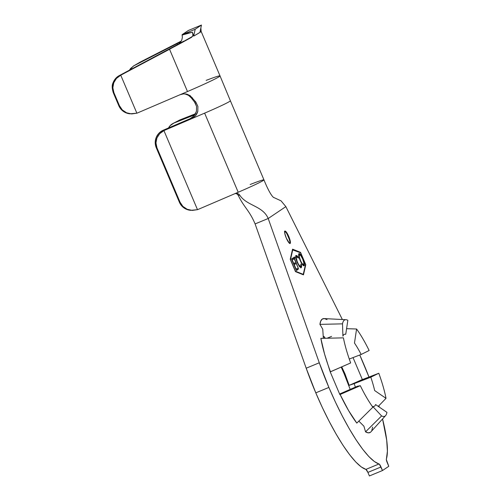 <?xml version="1.0" encoding="UTF-8"?>
<svg xmlns="http://www.w3.org/2000/svg" width="501" height="501" viewBox="0 0 501 501"><rect width="100%" height="100%" fill="white"/><g stroke="black" fill="none" stroke-linecap="round" stroke-linejoin="round"><path stroke-width="0.75" d="M350.199 389.39L344.162 373.834A14.516 0.62 -23 0 0 344.162 373.84A14.516 0.62 -23 0 0 344.932 373.721L349.172 385.35L362.348 379.533L349.172 385.35L370.803 377.203L378.794 373.258A52.154 11.247 -112.5 0 1 386.014 398.345L374.642 390.542A38.978 8.404 67.5 0 0 370.803 377.203L354.163 383.622A48.403 10.44 67.5 0 1 355.384 387.123A48.403 10.44 67.5 0 0 354.163 383.622L349.172 385.35L344.932 373.721A14.516 0.62 157 0 1 344.162 373.84A14.516 0.62 157 0 1 344.337 373.633M289.81 243.492A6.72 1.447 67.5 0 0 288.269 236.66L288.751 236.459A6.72 1.447 -112.5 0 1 290.092 243.499A6.72 1.447 -112.5 0 1 286.303 238.113L289.478 243.311L290.148 243.467L290.248 241.075L287.655 234.161L285.57 231.262L284.9 231.105L284.806 233.497L286.303 238.113A6.72 1.447 -112.5 0 1 284.956 231.074A6.72 1.447 -112.5 0 1 288.751 236.459L288.269 236.66A6.72 1.447 67.5 0 0 284.756 231.28M250.156 184.512A31.181 1.334 157 0 1 263.958 179.915A31.181 1.334 157 0 1 238.207 192.246L235.025 193.611L236.322 193.317L238.82 194.119L239.716 195.102L238.376 195.584C244.125 207.577 249.235 210.082 255.103 223.922L306.192 368.204L315.787 392.847L322.325 407.501L329.182 421.397L336.152 434.142L343.035 445.358L349.635 454.726L355.766 461.985L361.246 466.919L365.918 469.387A3.764 0.814 67.5 0 1 367.897 472.405L365.918 469.387L379.019 463.97A95.422 20.579 -112.5 0 1 328.881 387.43L315.787 392.847A95.422 20.579 67.5 0 0 365.918 469.387L379.019 463.97A3.764 0.814 -112.5 0 1 380.998 466.988L367.897 472.405L369.4 475.95L367.897 472.405L380.998 466.988L382.501 470.533L369.4 475.95L382.501 470.533L388.776 466.312L387.273 462.767A3.764 0.814 -112.5 0 1 386.377 459.022A95.422 20.579 -112.5 0 0 382.557 418.98L386.703 440.204L387.398 451.188L386.346 459.605L388.776 466.312L382.501 470.533L379.42 464.264L374.341 461.502L368.861 456.574L362.737 449.316L356.136 439.941L349.247 428.724L342.277 415.987L335.426 402.09L328.881 387.43L319.287 362.787L306.192 368.204A95.422 20.579 67.5 0 0 315.787 392.847L328.881 387.43A95.422 20.579 -112.5 0 1 319.287 362.787L268.204 218.505L285.858 206.625L342.371 319.532L285.858 206.625L281.067 200.857L273.903 197.551L281.067 200.857L285.858 206.625L268.204 218.505L319.287 362.787L306.192 368.204L255.103 223.922L268.204 218.505C262.756 205.667 246.736 205.98 239.716 195.102C246.736 205.98 262.756 205.667 268.204 218.505L255.103 223.922C249.235 210.082 244.125 207.577 238.376 195.584L238.344 195.515M342.515 323.853A52.154 11.247 -112.5 0 1 345.959 319.713A52.154 11.247 -112.5 0 1 347.851 320.264L345.74 334.292A38.978 8.404 67.5 0 0 342.909 336.196L342.515 323.853A52.154 11.247 -112.5 0 1 347.851 320.264L345.74 334.292A38.978 8.404 -112.5 0 0 345.214 334.211A38.978 8.404 -112.5 0 0 342.909 336.196L342.515 323.853L319.932 324.372L322.75 329.201L323.352 338.313L322.75 329.201L319.932 324.372L342.515 323.853M345.959 319.713L324.134 318.586A61.585 13.283 67.5 0 0 319.932 324.372L320.759 321.028L322.249 319.087L324.354 318.605L327.028 319.6M331.581 336.378L327.109 338.225L331.581 336.378M325.268 338.269L324.028 336.515L325.268 338.269M360.307 385.689L340.11 394.5A61.585 13.283 67.5 0 0 356.812 423.101L372.863 407.194A52.154 11.247 -112.5 0 1 360.307 385.689L357.319 386.277L339.609 394.005L357.319 386.277L360.307 385.689L340.11 394.5L348.577 410.582L356.812 423.101L372.863 407.194A52.154 11.247 -112.5 0 1 360.307 385.689M385.601 415.611A52.154 11.247 -112.5 0 0 386.935 412.348L375.562 404.539A38.978 8.404 -112.5 0 1 374.836 405.873A38.978 8.404 -112.5 0 1 372.725 406.449L381.599 415.936L365.548 431.843L363.926 426.207L358.829 421.109L363.926 426.207L365.548 431.843A61.585 13.283 67.5 0 0 370.94 431.818L385.601 415.611A52.154 11.247 -112.5 0 1 381.599 415.936L372.725 406.449A38.978 8.404 67.5 0 0 375.562 404.539L386.935 412.348A52.154 11.247 -112.5 0 1 381.599 415.936L365.548 431.843L368.222 432.839L370.327 432.357M354.476 343.035L356.58 329.007A52.154 11.247 -112.5 0 1 369.137 350.512L361.152 354.464A38.978 8.404 67.5 0 0 354.476 343.035A38.978 8.404 -112.5 0 1 361.152 354.464L349.272 359.042L361.152 354.464L369.137 350.512A52.154 11.247 -112.5 0 0 356.58 329.007L354.476 343.035M350.656 362.949A52.154 11.247 -112.5 0 1 343.429 337.856L320.853 338.375A61.585 13.283 67.5 0 0 330.46 371.755L350.656 362.949A52.154 11.247 -112.5 0 1 343.429 337.856L320.853 338.375L324.542 353.95L330.228 371.911L339.885 394.65L330.228 371.911L350.656 362.949M370.803 377.203A38.978 8.404 -112.5 0 1 374.642 390.542L386.014 398.345L378.224 406.386L386.014 398.345A52.154 11.247 -112.5 0 0 378.794 373.258L370.803 377.203M362.117 379.689L378.794 373.258L362.117 379.689M346.654 328.099L346.955 328.694L346.654 328.099M359.749 355.002L368.98 377.04A95.422 20.579 -112.5 0 0 359.749 355.002M378.881 405.704L379.307 407.131A95.422 20.579 -112.5 0 0 378.881 405.71M371.817 430.415L372.644 427.071M362.348 379.533L353.03 357.589L362.348 379.533M300.544 252.366L292.565 249.154L290.248 259.293L295.496 271.648L303.474 274.861L305.792 264.722L300.544 252.366L300.061 252.567L292.478 249.517L300.061 252.567L300.544 252.366L305.792 264.722L303.474 274.861L295.496 271.648L290.248 259.293L292.565 249.154L300.544 252.366M346.567 328.681L356.58 329.007L346.567 328.681M295.427 271.204L290.511 259.606L292.778 249.661L300.606 252.811L305.529 264.409L303.262 274.354L295.321 271.248L290.398 259.65L292.778 249.661L292.409 249.817L300.606 252.811L305.529 264.409L303.262 274.354L295.427 271.204M300.782 266.588C300.086 266.952 299.009 265.555 297.556 262.405L297.262 262.53L297.556 262.405C296.298 259.167 295.966 257.27 296.573 256.706L296.091 256.907L296.573 256.706L298.339 258.09L298.245 257.264L297.851 257.426L298.245 257.264C297.243 255.792 296.523 255.234 296.085 255.573L295.797 257.758L297.243 262.486L299.629 266.801L301.233 267.691L301.615 266.745L301.383 264.647L300.882 264.096L301.082 265.799L300.544 266.657L298.508 264.39L297.08 261.203L296.285 257.758L296.717 256.65L298.339 258.09L298.245 257.264L296.949 255.735L296.085 255.573C295.321 256.205 295.709 258.51 297.243 262.486L299.31 266.375L301.233 267.691L301.383 264.647L300.882 264.096L300.782 266.588L300.299 266.789M296.385 270.559L297.851 269.594L297.369 268.461L296.16 269.256L294.237 264.728L295.446 263.933L294.97 262.8L293.761 263.601L292.233 259.994L293.448 259.186L292.966 258.046L291.494 259.023L296.385 270.559L297.851 269.594L297.369 268.461L296.16 269.256L294.237 264.728L295.446 263.933L294.97 262.8L293.761 263.601L292.233 259.994L293.448 259.186L292.966 258.046L291.494 259.023L296.385 270.559M294.2 258.641L298.621 269.062L294.463 258.472L295.039 258.09L294.563 256.969L293.154 257.902L293.63 259.023L294.2 258.641L293.586 258.929L294.2 258.641L298.621 269.062L294.463 258.472L295.039 258.09L294.563 256.969L293.154 257.902L293.63 259.023L294.2 258.641M300.218 260.633L301.364 263.006L303.468 265.687L304.339 265.486L304.357 263.482L301.746 256.38L300.587 254.614L299.103 253.575L298.646 254.383L298.746 255.917L300.218 260.633C301.959 264.403 303.262 266.106 304.126 265.743C304.84 265.035 304.433 262.712 302.905 258.785C301.139 254.959 299.83 253.243 298.965 253.638C298.27 254.376 298.684 256.706 300.218 260.633M176.985 43.7L133.924 65.744L140.355 62.005L181.293 41.051L140.355 62.005L133.435 66.013L176.985 43.7L177.385 44.645L176.985 43.7L180.874 41.727L176.985 43.7M182.37 37.462L182.095 34.688L188.37 30.467L201.471 25.05L188.37 30.467L182.095 34.688L195.196 29.271L201.471 25.05L200.056 31.82C201.415 31.269 201.54 31.363 200.431 32.108L193.68 36.11L192.434 32.214L192.966 35.227L191.708 37.224L178.732 43.956L183.573 41.214L178.732 43.956L191.708 37.224L181.612 42.785L120.747 75.2L119.344 75.551L179.089 43.712L119.344 75.551L115.474 78.651L112.988 82.947L112.224 87.857L113.289 92.71L118.8 105.686L121.743 110.02L126.114 112.882L130.172 113.821M190.975 210.332L186.691 209.38L182.32 206.518L179.371 202.185L156.287 147.801L155.216 142.672L156.18 137.518L159.036 133.122L163.351 130.166L190.155 118.674L191.501 118.768L164.723 130.254L163.351 130.166L190.217 118.643M194.883 114.76L173.891 123.071L180.322 119.758L195.496 113.752L180.322 119.758A13.439 11.655 -117.3 0 0 179.627 120.065A13.439 11.655 62.7 0 1 180.322 119.758L173.891 123.071L170.14 125.657L168.518 127.949A13.439 11.655 62.7 0 1 172.983 123.484A13.439 11.655 62.7 0 1 173.891 123.071L194.883 114.76M273.884 197.544L273.909 197.551C273.909 197.889 270.509 196.091 263.958 179.878A31.181 1.334 -23 0 1 238.207 192.246L204.627 113.138L238.207 192.246L235.025 193.611L237.643 193.499L239.716 195.102L238.376 195.584L237.505 194.388M237.568 194.451L236.259 193.593M236.347 193.63L235.645 193.411M235.013 193.618L198.302 209.355L235.013 193.618M206.161 80.379A39.247 1.678 157 0 1 220.033 75.958A39.247 1.678 157 0 1 187.487 91.539A39.247 1.678 -23 0 0 220.027 75.908L230.379 100.77A31.181 1.334 157 0 1 230.379 100.77A31.181 1.334 157 0 1 204.627 113.138L164.723 130.254A13.439 13.377 93.6 0 0 163.94 130.617L159.706 133.673L156.913 137.982L155.961 142.935L156.976 147.845L156.287 147.801L179.371 202.185L180.059 202.229L156.976 147.845L180.059 202.229L182.903 206.412L187.174 209.268L192.278 210.407L197.494 209.675L163.94 130.617L197.494 209.675A13.439 13.377 93.6 0 0 198.302 209.355A13.439 13.377 -86.4 0 1 197.494 209.675L190.831 210.326A13.439 13.377 93.6 0 1 179.371 202.185L180.059 202.229L182.903 206.412L187.174 209.268L192.278 210.407M192.534 36.435L169.545 49.267L187.487 91.539L180.097 94.702L183.523 93.869L186.992 94.194L190.155 95.647L195.853 102.079L197.908 106.469L197.807 111.366L196.918 113.702L195.528 115.794L191.501 118.768L204.627 113.138A31.181 1.334 -23 0 0 230.379 100.814M192.052 117.622L192.453 117.328M195.797 104.076L194.513 101.997L195.853 102.079L197.908 106.469L197.807 111.366L195.528 115.794L191.501 118.768L190.155 118.674L194.169 115.706L196.448 111.291L196.561 106.387L194.513 101.997L191.1 97.676L188.426 95.29L185.076 93.956M195.202 114.272L195.628 113.495M185.52 94.056L188.614 95.409L191.1 97.676L192.422 97.758L191.1 97.676L194.513 101.997L195.853 102.079M131.663 113.927L126.571 112.788L122.3 109.926L119.457 105.742L118.8 105.686A13.439 13.383 94.7 0 0 130.01 113.808L136.873 113.195A13.439 13.383 -85.3 0 0 137.681 112.882L180.097 94.702L137.681 112.882A13.439 13.383 -85.3 0 1 136.873 113.195L131.663 113.927L126.571 112.788L122.3 109.926L119.457 105.742L118.8 105.686L113.289 92.71L113.877 92.597L119.457 105.742L113.877 92.597L112.857 87.731L113.746 82.797L116.42 78.463L120.747 75.2L136.873 113.195L120.747 75.2L169.545 49.267L187.487 91.539L180.141 94.683M133.435 66.013L129.452 70.184L130.567 68.499L133.924 65.744L140.105 62.143M113.289 92.71L113.877 92.597L112.857 87.731L113.746 82.797L116.42 78.463L120.516 75.319L119.344 75.551C116.439 77.066 114.316 79.534 112.988 82.947C111.867 85.183 111.967 88.439 113.289 92.71M179.627 120.065L172.983 123.484M159.706 133.673L163.94 130.617A13.439 13.377 -86.4 0 1 164.723 130.254L163.351 130.166A13.439 13.377 93.6 0 0 156.287 147.801L156.976 147.845L155.961 142.935L156.913 137.982L159.706 133.673M179.515 43.349L180.892 41.708M182.095 34.688L182.176 35.045L187.199 33.198L192.434 32.214L193.68 36.11L195.196 29.271L182.095 34.688M220.027 75.908L201.17 31.488L200.863 27.968L201.471 25.05L195.196 29.271L193.68 36.11C200.519 32.221 202.642 30.786 200.056 31.82M178.732 43.956L180.429 42.341L181.782 40.036L182.37 37.393L182.176 35.045L192.434 32.214L192.966 35.227M305.422 264.879L305.792 264.722L305.422 264.879M302.773 274.554L295.477 271.617L302.773 274.554L303.262 274.354L302.773 274.554M289.177 239.09L287.167 234.362M285.088 231.462L284.418 231.305M292.521 258.341L292.966 259.386L293.448 259.186L291.933 260.069L292.966 259.386L292.521 258.341M294.525 263.094L294.964 264.133L295.446 263.933L293.943 264.804L294.964 264.133L294.525 263.094M296.924 268.749L297.362 269.795L297.851 269.594L296.348 270.471L297.362 269.795L296.924 268.749M294.118 257.264L294.557 258.291L295.039 258.09L294.006 258.729L294.557 258.291L294.118 257.264M295.603 255.773C296.035 255.435 296.755 255.998 297.763 257.464L295.772 255.698M296.573 256.706L296.166 256.869M299.391 266.494L300.212 266.833M301.013 264.804L301.383 264.647L301.013 264.804M301.076 265.849L300.869 267.778M296.467 255.936L295.978 255.698M300.744 267.891L301.132 266.876M301.126 266.945L301.038 265.593M298.834 253.763L300.293 255.065M303.913 263.939L303.775 265.812M303.756 265.837L303.869 263.683M300.124 254.846L298.771 253.756M303.324 264.609L302.385 264.584M303.049 264.872L302.623 264.766M298.721 256.136L299.21 254.909M298.878 255.047L299.523 254.727L298.715 255.704M303.637 264.628L302.328 263.789L300.193 260.576L300.487 260.457L299.285 256.631L299.454 254.758L300.782 255.598L302.635 258.961L303.838 262.8L303.637 264.628C302.936 264.891 301.884 263.501 300.487 260.457C299.241 257.276 298.897 255.378 299.454 254.758C300.168 254.502 301.226 255.898 302.635 258.961C303.888 262.161 304.226 264.052 303.637 264.628L303.086 264.86M299.454 254.758L298.972 254.959M344.932 373.721L341.732 366.838L344.932 373.721M185.094 93.869L186.835 94.157L190.324 95.766M284.474 231.274L284.956 231.074M230.379 100.77L263.958 179.878M344.162 373.834L341.181 367.076M325.061 338.275L323.74 336.522"/></g></svg>
